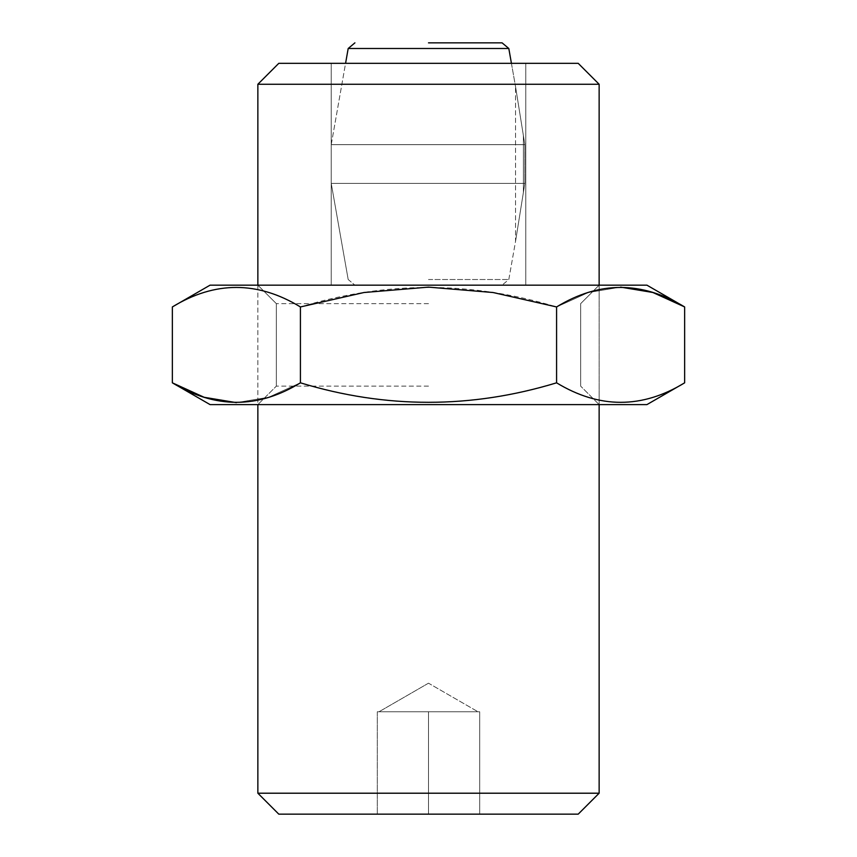 <?xml version="1.0" encoding="UTF-8"?>
<svg xmlns="http://www.w3.org/2000/svg" width="857" height="857" viewBox="0 0 857 857"><rect width="100%" height="100%" fill="white"/><g stroke="black" fill="none" stroke-linecap="round" stroke-linejoin="round"><path stroke-width="0.64" stroke-dasharray="4.29 3.21" d="M428.5 285.156L210.083 285.156L428.5 285.156M428.5 63.332L278.793 63.332L428.5 63.332M428.5 84.265L257.861 84.265L428.5 84.265M428.5 793.207L257.861 793.207L428.5 793.207M428.5 814.15L278.793 814.15L578.207 814.15L377.305 814.15L479.695 814.15L377.305 814.15L479.695 814.15L428.5 814.15L428.5 711.76L479.695 711.76L479.695 814.15L479.695 711.76L428.5 711.76L428.5 814.15L428.5 711.76L377.305 711.76L479.695 711.76L479.695 814.15L479.695 711.76L428.5 711.76L428.5 814.15M377.305 711.76L377.305 814.15L377.305 711.76L428.5 711.76L377.305 711.76L377.305 814.15L377.305 711.76M300.421 306.945C257.871 280.946 215.182 280.946 172.353 306.945C214.903 280.946 257.593 280.946 300.421 306.945L363.904 292.526L428.5 287.127L493.096 292.526L556.579 306.945C599.129 280.946 641.818 280.946 684.647 306.945L684.647 382.822C642.097 408.821 599.407 408.821 556.579 382.822C599.129 408.821 641.818 408.821 684.647 382.822C641.818 408.821 599.129 408.821 556.579 382.822C471.179 408.8 385.8 408.8 300.421 382.822C385.821 408.8 471.2 408.8 556.579 382.822L556.579 306.945C471.179 280.967 385.8 280.967 300.421 306.945C257.871 280.946 215.182 280.946 172.353 306.945L172.353 382.822C215.182 408.821 257.871 408.821 300.421 382.822L300.421 306.945L300.421 382.822C385.821 408.8 471.2 408.8 556.579 382.822L556.579 306.945C471.179 280.967 385.8 280.967 300.421 306.945L300.421 382.822L268.637 397.252L236.382 402.64L268.637 397.252L300.421 382.822M620.618 287.127L588.363 292.526L556.579 306.945L588.363 292.526L620.618 287.127M172.353 382.822L210.083 404.611L646.917 404.611L210.083 404.611L646.917 404.611L684.647 382.822M428.5 404.611L257.861 404.611L428.5 404.611M428.5 303.646L276.34 303.646L428.5 303.646M428.5 386.132L276.34 386.132L428.5 386.132M524.848 183.366L515.528 241.417L524.848 183.366L331.231 183.366L524.848 183.366L524.848 144.651L331.231 144.651L524.848 144.651L515.528 86.589L524.848 144.651L331.231 144.651L524.848 144.651L515.528 86.589L524.848 144.651L524.848 183.366L515.528 241.417L524.848 183.366L331.231 183.366L524.848 183.366L524.848 144.651L524.848 183.366M428.5 42.85L502.084 42.85L428.5 42.85M257.861 84.265L278.793 63.332L578.207 63.332L599.139 84.265L599.139 793.207L257.861 793.207L257.861 84.265L599.139 84.265M278.793 814.15L578.207 814.15M428.5 711.76L379.019 711.76L428.5 711.76M172.353 306.945L210.083 285.156L646.917 285.156L684.647 306.945M556.579 382.822L556.579 306.945M428.5 279.521L508.812 279.521L428.5 279.521M511.425 63.332L515.528 86.589L508.812 48.495L348.188 48.495L508.812 48.495L348.188 48.495L331.231 144.651L331.231 183.366L331.231 144.651L345.575 63.332M523.391 135.749L523.391 192.257L523.391 135.749M331.231 63.332L331.231 285.156L331.231 63.332M525.769 63.332L525.769 285.156L525.769 63.332M428.5 683.19L379.019 711.76L428.5 683.19L477.981 711.76L428.5 683.19M599.139 285.156L580.66 303.646L580.66 386.132L580.66 303.646L599.139 285.156L599.139 404.611L580.66 386.132L599.139 404.611M257.861 285.156L276.34 303.646L276.34 386.132L276.34 303.646L257.861 285.156L257.861 404.611L276.34 386.132L257.861 404.611M508.812 279.521L515.528 241.417L515.528 86.589L515.528 241.417L508.812 279.521L502.084 285.156L508.812 279.521M348.188 279.521L331.231 183.366L348.188 279.521L354.916 285.156L348.188 279.521"/><path stroke-width="1.29" d="M172.353 382.822L210.083 404.611L646.917 404.611L684.647 382.822L684.647 306.945L652.873 292.494L620.618 287.127L652.873 292.494L684.647 306.945C641.818 280.946 599.129 280.946 556.579 306.945L493.096 292.526L428.5 287.127L363.904 292.526L300.421 306.945C257.593 280.946 214.903 280.946 172.353 306.945L172.353 382.822L204.127 397.284L236.382 402.64L204.127 397.284L172.353 382.822C215.182 408.821 257.871 408.821 300.421 382.822L300.421 306.945M257.861 84.265L599.139 84.265L578.207 63.332L278.793 63.332L257.861 84.265L257.861 285.156M278.793 814.15L578.207 814.15L599.139 793.207L257.861 793.207L278.793 814.15L257.861 793.207L257.861 404.611M684.647 306.945L646.917 285.156L210.083 285.156L172.353 306.945M684.647 382.822C642.097 408.821 599.407 408.821 556.579 382.822C471.179 408.8 385.8 408.8 300.421 382.822M556.579 382.822L556.579 306.945M428.5 42.85L502.084 42.85L428.5 42.85M345.575 63.332L348.188 48.495L354.916 42.85L348.188 48.495L508.812 48.495L502.084 42.85L508.812 48.495L511.425 63.332M599.139 84.265L599.139 285.156M599.139 404.611L599.139 793.207L578.207 814.15"/></g></svg>
